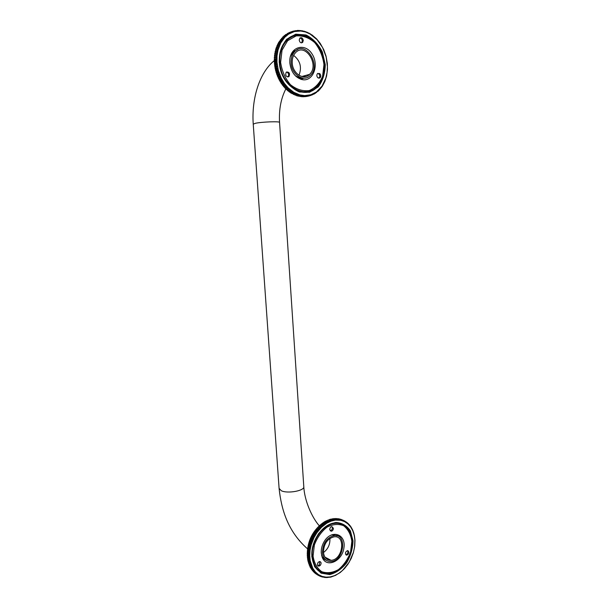 <?xml version="1.0" encoding="UTF-8"?>
<svg xmlns="http://www.w3.org/2000/svg" width="608" height="608" viewBox="0 0 608 608"><rect width="100%" height="100%" fill="white"/><g stroke="black" fill="none" stroke-linecap="round" stroke-linejoin="round"><path stroke-width="0.91" d="M347.594 550.612C348.308 552.543 347.746 553.896 345.884 554.678L345.785 554.678M347.951 550.666C349.471 552.368 349.106 553.865 346.856 555.165L346.408 555.112C344.88 553.424 345.245 551.927 347.487 550.62L347.951 550.666M319.785 561.511L319.36 564.885L317.771 565.66M320.31 565.394L318.888 566.177C317.201 565.676 316.973 564.384 318.204 562.286L319.61 561.511C321.305 561.997 321.541 563.297 320.31 565.394M331.983 526.604C332.804 528.512 332.272 529.902 330.38 530.769L330.182 530.776M329.741 529.591C329.817 527.98 330.501 526.992 331.786 526.619L333.397 528.253C333.321 529.864 332.637 530.86 331.337 531.225L329.741 529.591M312.322 556.1C313.705 567.416 318.987 573.215 328.168 573.511C338.96 573.131 350.01 560.318 351.69 546.729C353.544 533.125 345.61 521.945 334.674 523.427C322.825 524.484 311.007 541.454 312.322 556.1M313.059 556.1L314.366 544.996C317.216 537.548 321.427 531.605 327.013 527.151C332.926 524.142 338.474 523.67 343.657 525.738C348.095 529.249 350.824 534.417 351.842 541.234L350.573 551.965C347.898 559.17 343.862 565.045 338.474 569.59C332.675 572.804 327.096 573.511 321.754 571.687C317.095 568.32 314.199 563.122 313.059 556.1M336.878 522.789L341.742 524.24M320.294 571.482L316.107 568.366M321.244 552.968L322.278 557.521C326.716 568.526 342.517 561.002 343.968 547.58C346.013 534.105 331.824 529.165 324.398 541.181C322.103 544.92 321.047 548.849 321.244 552.968M323.35 558.304L324.322 558.349M325.774 558.197L326.61 557.992M334.689 535.534L334.05 534.782M321.548 555.203L321.776 555.765C322.757 558.015 324.239 559.527 326.238 560.295M337.311 535.884L332.591 534.804L330.653 535.245M317.718 73.401L318.653 73.781C319.968 75.187 320.112 76.616 319.078 78.075L318.873 78.234M319.664 73.515C320.978 74.913 321.115 76.35 320.082 77.809L317.954 77.862C316.639 76.464 316.494 75.035 317.52 73.568L319.664 73.515M286.452 72.033C288.663 72.937 289.195 74.518 288.04 76.783L287.766 77.011M288.8 76.699C285.98 76.904 285.106 75.422 286.186 72.261L286.421 72.056C289.248 71.873 290.115 73.355 289.02 76.509L288.8 76.699M300.025 37.962C302.222 38.836 302.776 40.424 301.682 42.704L301.492 42.879M299.22 40.105L299.835 38.129C301.538 37.156 302.693 37.909 303.301 40.394L302.678 42.378C300.983 43.343 299.835 42.583 299.22 40.105M279.824 62.419C280.691 85.082 304.076 99.978 316.388 87.012C325.546 78.554 326.587 59.934 318.562 47.31C310.688 34.542 295.359 31.13 286.474 40.865C281.618 46.383 279.399 53.565 279.824 62.419M280.622 62.343L282.044 50.168L287.614 40.713L296.149 35.918C302.761 35.424 308.97 37.666 314.769 42.644C319.74 48.914 322.81 56.232 323.973 64.592L322.597 76.312C319.633 83.273 315.157 88.031 309.153 90.584C302.678 91.405 296.438 89.437 290.442 84.679C285.205 78.47 281.93 71.022 280.622 62.343M286.626 39.885L293.147 36.222M307.922 91.474L300.679 91.937M289.796 62.822C291.08 72.284 295.382 77.923 302.708 79.724C313.31 81.434 319.284 64.912 312.102 54.044C305.262 42.742 290.578 46.398 289.803 60.01L289.796 62.822M300.778 79.276L301.583 78.903M302.115 78.607L302.875 78.098M304.342 76.737L305.262 75.552M295.564 50.806L294.652 50.783M295.549 75.977L301.059 78.523L305.383 78.044M297.745 49.461L293.056 52.136L290.335 56.696M292.25 62.943C292.6 73.553 303.673 80.712 309.51 74.389C319.922 65.193 305.208 41.982 295.488 52.744C293.14 55.32 292.053 58.725 292.25 62.943M291.126 62.89C291.521 74.624 303.757 82.521 310.209 75.559C321.746 65.406 305.467 39.664 294.698 51.612C292.106 54.469 290.913 58.224 291.126 62.89M323.433 552.125C323.866 543.757 327.416 538.658 334.088 536.818C346.165 535.032 342.912 560.029 331.033 560.302C326.618 560.242 324.087 557.521 323.433 552.125M322.438 552.512C322.901 543.263 326.823 537.616 334.195 535.572C347.586 533.573 343.984 561.275 330.82 561.556C325.949 561.48 323.152 558.463 322.438 552.512M323.661 558.623L324.459 558.547M333.959 534.774L334.476 535.549M311.805 556.586L314.632 566.74L321.062 573.146L329.711 574.59C336.034 572.934 341.673 569.035 346.628 562.886C350.679 555.872 352.8 548.507 353.012 540.793L350.413 530.875C346.803 525.631 341.954 522.827 335.867 522.477C329.513 523.83 323.73 527.584 318.524 533.748C314.237 540.945 311.995 548.56 311.805 556.586M311.904 556.259C310.559 541.318 322.612 524.005 334.696 522.918C345.868 521.39 353.97 532.813 352.07 546.698C350.368 560.568 339.074 573.648 328.062 574.028C318.698 573.716 313.31 567.796 311.904 556.259M330.357 519.452L331.003 519.042L332.606 519.772L332.515 520.676L331.147 520.197L331.086 521.132L335.35 520.098L340.822 520.304L344.576 521.611L347.89 523.853L350.649 526.946L352.777 530.769L354.198 535.2L354.874 540.071L354.586 546.987L353.476 552.262L349.159 562.271L342.54 570.456L338.626 573.496L334.468 575.677L330.228 576.916L326.048 577.159L322.073 576.384L318.448 574.606L315.316 571.877L312.793 568.29L310.202 560.766L309.715 555.59L310.065 550.156L311.235 544.662L313.994 537.609L316.852 532.768L321.518 527.265L326.853 523.146L331.086 521.132L330.182 520.539L329.665 521.694L326.648 520.646L328.244 521.383L328.252 522.371L325.698 521.14L325.219 521.406L326.815 522.143L326.853 523.146L324.277 521.968L325.219 521.406M331.641 520.038L330.038 519.308L329.551 519.468L331.147 520.197M331.846 519.088L332.454 518.73L334.058 519.46L333.936 520.334L331.003 519.042M333.336 518.829L333.891 518.533L335.494 519.262L335.35 520.098L332.454 518.73M334.818 518.692L336.923 519.179L336.756 519.984L333.891 518.533M336.285 518.677L338.329 519.217L338.132 519.977L335.312 518.457M337.736 518.776L339.705 519.361L339.492 520.083L336.718 518.487M339.165 518.989L341.042 519.62L340.822 520.304L340.161 519.437L338.094 518.639M340.564 519.323L342.35 520L342.114 520.63L341.491 519.734L339.431 518.898M341.939 519.772L343.619 520.478L343.368 521.071L342.783 520.144L340.738 519.27M344.067 520.729L344.835 521.071L344.576 521.611L343.619 520.478M345.321 521.466L344.835 521.071M346.507 522.295L345.998 521.77M347.624 523.222L347.107 522.568M348.665 524.24L348.156 523.465M349.638 525.35L349.144 524.453M350.535 526.536L350.064 525.54M351.356 527.805L350.915 526.71M352.093 529.158L351.69 527.964M352.746 530.571L352.389 529.287M353.316 532.053L353.005 530.693M353.803 533.588L353.544 532.16M354.38 535.268L354.981 540.284L354.73 546.174L353.354 552.74L351.15 558.539L347.799 564.422L344.432 568.647L340.176 572.546L335.844 575.077M354.198 535.2L354.008 533.687M307.58 558.843L307.625 557.832L309.951 559.086L309.145 559.687L307.58 558.843L307.663 559.421L310.202 560.766L309.434 561.389L307.868 560.538L307.982 561.1L310.544 562.4L309.814 563.038L308.248 562.18L310.977 563.973L310.293 564.627L308.72 563.768L311.501 565.486L310.848 566.147L309.282 565.28L312.102 566.922L311.501 567.591L309.928 566.724L310.164 567.196L312.793 568.29L312.231 568.959L310.658 568.085L313.561 569.574L313.036 570.236L311.463 569.369L314.397 570.768L313.926 571.429L312.352 570.555L315.316 571.877L314.883 572.523L313.31 571.649L315.218 572.873L316.297 572.88L315.909 573.526L314.336 572.645L316.266 573.838L317.346 573.792L316.996 574.416L315.423 573.542L317.376 574.697L318.448 574.606L318.144 575.206L316.966 574.568L318.539 575.449L319.603 575.305L319.762 576.088L320.819 575.898L321.024 576.62L322.073 576.384L321.89 576.908L324.687 577.015L325.06 577.532L326.048 577.159L325.987 577.592L330.76 577.121L336.026 575.176M327.4 577.585L327.013 577.364M325.987 577.592L325.546 577.349M324.588 577.478L324.102 577.205M323.22 577.25L322.673 576.946M321.89 576.908L321.275 576.566M320.598 576.452L319.899 576.065M319.344 575.89L318.144 575.206M313.31 571.649L313.181 571.224M312.352 570.555L312.216 570.03M311.463 569.369L311.334 568.754M310.658 568.085L310.536 567.401M309.928 566.724L309.822 565.957M309.282 565.28L309.198 564.444M308.72 563.768L308.666 562.871M308.248 562.18L308.226 561.23M307.868 560.538L307.876 559.542M307.625 557.832L309.951 559.086M307.466 556.115L309.784 557.361L308.948 557.939L307.382 557.095L307.466 556.115L309.784 557.361M307.397 554.359L309.715 555.59L308.841 556.145L307.276 555.309L307.397 554.359L309.715 555.59M307.42 552.573L309.738 553.804L308.834 554.329L307.268 553.493L307.42 552.573L309.738 553.804M307.534 550.764L309.86 551.988L308.925 552.482L307.359 551.654L307.534 550.764L309.86 551.988M307.739 548.94L310.065 550.156L309.107 550.62L307.534 549.792L307.739 548.94L310.065 550.156M308.043 547.116L308.043 546.683L310.369 548.325L309.381 548.743L307.815 547.922L308.043 547.116L310.369 548.325M308.431 545.285L308.476 544.821L310.05 545.627L310.756 546.493L309.753 546.873L308.18 546.052L308.431 545.285L310.756 546.493M308.91 543.468L308.993 542.967L310.566 543.772L311.235 544.662L310.209 545.004L308.636 544.19L308.91 543.468L311.235 544.662M309.472 541.667L309.601 541.128L311.174 541.933L311.805 542.86L310.764 543.149L309.191 542.344L309.472 541.667L311.805 542.86M310.118 539.889L310.293 539.326L311.866 540.117L312.451 541.074L311.395 541.318L309.822 540.52L310.118 539.889L312.451 541.074M310.848 538.148L311.06 537.548L312.641 538.338L313.181 539.319L312.117 539.516L310.544 538.726L310.848 538.148L313.181 539.319M311.661 536.438L311.912 535.823L313.492 536.606L313.994 537.609L312.915 537.753L311.342 536.963L311.661 536.438L313.994 537.609M312.542 534.782L312.839 534.143L314.42 534.918L314.876 535.937L312.216 535.253L312.542 534.782L314.876 535.937M313.492 533.17L313.842 532.517L315.415 533.292L315.833 534.326L313.166 533.588L313.492 533.17L315.833 534.326M314.511 531.628L314.906 530.951L316.487 531.726L316.852 532.768L314.192 531.985L314.511 531.628L316.852 532.768M315.59 530.138L316.031 529.462L317.612 530.229L317.938 531.278L315.278 530.442L315.59 530.138L317.938 531.278M316.73 528.732L317.209 528.04L318.797 528.808L319.078 529.864L316.418 528.975L319.078 529.864M317.923 527.394L318.448 526.71L320.036 527.463L320.272 528.519L317.619 527.584L320.272 528.519M319.162 526.14L319.732 525.456L321.32 526.209L321.518 527.265L318.873 526.277L321.518 527.265M320.446 524.978L321.054 524.294L322.643 525.046L322.802 526.095L320.173 525.054L322.802 526.095M321.769 523.906L322.415 523.23L324.003 523.982L324.117 525.016L321.503 523.929L324.117 525.016M323.114 522.926L323.806 522.264L325.394 523.009L325.47 524.035L322.878 522.895L325.47 524.035M324.49 522.052L326.853 523.146M325.926 521.246L326.648 520.646M327.393 520.539L328.1 520L329.696 520.737M328.1 520L330.182 520.539M323.806 522.264L324.277 521.968M322.415 523.23L322.878 522.895M321.054 524.294L321.503 523.929M319.732 525.456L320.173 525.054M318.448 526.71L318.873 526.277M317.209 528.04L317.619 527.584M316.031 529.462L316.418 528.975M314.906 530.951L315.278 530.442M313.842 532.517L314.192 531.985M312.839 534.143L313.166 533.588M311.912 535.823L312.216 535.253M311.06 537.548L311.342 536.963M310.293 539.326L310.544 538.726M309.601 541.128L309.822 540.52M308.993 542.967L309.191 542.344M308.476 544.821L308.636 544.19M308.043 546.683L308.18 546.052M307.709 548.553L307.815 547.922M307.466 550.422L307.534 549.792M307.314 552.277L307.359 551.654M307.26 554.108L307.268 553.493M307.298 555.917L307.276 555.309M307.435 557.688L307.382 557.095M328.73 521.155L328.244 521.383M327.294 521.877L326.815 522.143M325.873 522.705L325.394 523.009M324.467 523.64L324.003 523.982M323.099 524.674L322.643 525.046M321.761 525.806L321.32 526.209M320.462 527.03L320.036 527.463M319.208 528.344L318.797 528.808M318.007 529.743L317.612 530.229M316.859 531.21L316.487 531.726M315.772 532.76L315.415 533.292M314.746 534.364L314.42 534.918M313.796 536.036L313.492 536.606M312.915 537.753L312.641 538.338M312.117 539.516L311.866 540.117M311.395 541.318L311.174 541.933M310.764 543.149L310.566 543.772M310.209 545.004L310.05 545.627M309.753 546.873L309.616 547.504M309.381 548.743L309.282 549.374M309.107 550.62L309.031 551.243M308.925 552.482L308.887 553.105M308.834 554.329L308.826 554.944M308.841 556.145L308.872 556.753M308.948 557.939L309.001 558.532M309.145 559.687L309.229 560.264M309.434 561.389L309.556 561.952M309.814 563.038L309.966 563.578M310.293 564.627L310.468 565.144M310.848 566.147L311.06 566.641M311.501 567.591L311.737 568.062M312.231 568.959L312.489 569.4M313.036 570.236L313.325 570.646M313.926 571.429L314.237 571.809M316.996 574.416L317.376 574.697M342.783 520.144L342.35 520M341.491 519.734L341.042 519.62M340.161 519.437L339.705 519.361M338.793 519.255L338.329 519.217M337.394 519.179L336.923 519.179M335.981 519.224L335.494 519.262M334.544 519.376L334.058 519.46M333.093 519.65L332.606 519.772M328.867 519.939L329.551 519.468M301.644 79.526L302.054 79.253M302.921 78.584L303.4 78.143M294.766 50.707L295.541 50.821M301.712 79.002L301.12 79.382M294.796 51.505L293.945 51.315M279.209 62.267L282.431 75.407C286.801 83.349 292.44 88.874 299.372 91.99L309.548 92.264L318.235 86.929C322.726 80.856 325.067 73.439 325.272 64.661L322.339 51.946C318.288 44.095 312.854 38.433 306.044 34.968L295.731 34.177L286.657 39.269C281.876 45.425 279.391 53.094 279.209 62.267M279.353 62.396C278.92 53.367 281.177 46.041 286.125 40.409C295.199 30.461 310.855 33.942 318.888 46.983C327.081 59.873 326.01 78.873 316.654 87.499C304.099 100.708 280.242 85.523 279.353 62.396M301.88 30.94L300.793 30.506L300.694 31.023L305.459 31.973L310.095 34.033L317.072 39.672L322.59 47.538L326.131 56.856L327.416 66.751L327.051 72.58L325.835 78.098L322.058 86.1L316.388 91.983L310.825 94.757L304.699 95.608L299.957 94.932L293.755 92.287L288.048 87.78L284.324 83.334L281.238 78.151L278.32 70.391L276.952 62.153L277.005 55.982L277.993 50.084L280.691 43.016L284.78 37.293L288.602 34.109L294.416 31.54L300.694 31.023L299.166 30.4L299.098 30.955L298.087 30.4L297.548 30.423L297.517 31.023L295.936 30.575L295.959 31.221L294.356 30.864L294.416 31.54L293.322 31.13L292.798 31.282L292.904 31.996L291.787 31.631L289.636 32.414L291.278 31.829L291.422 32.574L290.29 32.27L288.154 33.09L289.796 32.513L289.986 33.28L288.838 33.03L287.204 33.607L288.359 33.311L288.602 34.109L285.806 34.496L286.984 34.238L287.265 35.059L284.46 35.5L285.654 35.287L285.988 36.123L283.184 36.624L284.4 36.45L284.78 37.293L281.58 38.296L283.206 37.726L283.64 38.578L280.47 39.672L282.097 39.102L282.576 39.961L279.437 41.146L281.063 40.584L281.588 41.443L278.798 42.18L278.487 42.72L280.113 42.165L280.691 43.016L277.902 43.814L277.628 44.384L279.247 43.829L279.878 44.673L277.104 45.532L276.86 46.124L278.479 45.57L279.156 46.413L276.397 47.318L276.184 47.941L277.803 47.394L278.525 48.214L275.789 49.18L276.184 47.941M303.552 31.289L302.419 30.75M305.208 31.768L304.046 31.122M306.842 32.376L305.657 31.616M308.446 33.106L307.245 32.239M310.019 33.957L308.818 32.976M311.547 34.922L310.354 33.843M287.569 90.554L286.999 89.688L289.408 89.064L289.195 90.136L287.569 90.554L288.055 90.957L290.814 90.25L290.654 91.306L289.02 91.717L289.522 92.089L292.266 91.322L292.144 92.363L290.518 92.773L291.027 93.1L293.755 92.287L293.679 93.305L292.045 93.708L295.275 93.13L295.237 94.118L293.603 94.529L296.818 93.852L296.826 94.818L295.184 95.22L298.384 94.453L298.429 95.388L296.788 95.79L297.327 95.95L299.957 94.932L300.04 95.836L298.399 96.231L301.538 95.281L301.652 96.148L300.01 96.55L302.199 96.231L303.118 95.509L303.27 96.338L302.161 96.771L304.699 95.608L304.874 96.398L303.225 96.794L305.414 96.391L306.265 95.585L306.47 96.33L304.813 96.718L307.002 96.277L307.808 95.433L308.036 96.132L306.386 96.52L308.56 96.034L309.328 95.16L309.578 95.806L310.825 94.757L311.091 95.357L312.276 94.24L312.565 94.787L313.698 93.602L314.002 94.096L314.473 93.837L315.066 92.849L315.377 93.282L317.65 91.002L318.394 90.957L322.377 86.199L324.87 81.434L326.572 76.061L327.469 69.601L327.362 63.551L326.055 56.179L323.775 49.75L320.203 43.35L316.548 38.844L311.858 34.816M322.377 86.199L321.997 86.29M321.389 87.62L320.971 87.727M320.325 88.958L319.861 89.072M319.185 90.197L318.676 90.318M317.976 91.329L317.422 91.466M316.707 92.363L316.099 92.507M315.377 93.282L314.701 93.45M314.002 94.096L313.249 94.27M312.565 94.787L311.737 94.985M311.091 95.357L310.171 95.578M309.578 95.806L307.929 96.201M301.621 96.733L301.226 96.467M300.01 96.55L299.546 96.208M298.399 96.231L297.89 95.813M296.788 95.79L296.233 95.296M295.184 95.22L294.606 94.658M293.603 94.529L293.003 93.89M292.045 93.708L291.43 93.001M290.518 92.773L289.894 91.99M289.02 91.717L288.412 90.888M286.999 89.688L289.408 89.064M285.638 88.411L288.048 87.78L287.797 88.859L286.163 89.277L285.638 88.411L288.048 87.78M284.339 87.028L286.748 86.389L286.444 87.476L284.818 87.902L284.339 87.028L286.748 86.389M283.1 85.553L285.502 84.907L285.152 85.994L283.526 86.42L283.1 85.553L285.502 84.907M281.922 83.988L284.324 83.334L283.928 84.413L282.302 84.854L281.922 83.988L284.324 83.334M280.82 82.338L280.425 82.05L282.044 81.609L283.222 81.685L282.773 82.756L281.147 83.197L280.82 82.338L283.222 81.685M279.794 80.613L279.399 80.264L281.018 79.815L282.188 79.952L281.694 81.008L280.075 81.457L279.794 80.613L282.188 79.952M278.844 78.82L278.456 78.409L280.075 77.953L281.238 78.151L280.691 79.192L279.072 79.648L278.844 78.82L281.238 78.151M277.978 76.965L277.605 76.494L279.224 76.03L280.372 76.281L279.779 77.315L278.16 77.771L277.978 76.965L280.372 76.281M277.202 75.058L276.838 74.518L278.456 74.054L279.596 74.366L278.95 75.369L277.339 75.833L277.202 75.058L279.596 74.366M276.518 73.097L276.176 72.504L277.788 72.033L278.912 72.398L278.221 73.378L276.602 73.849L276.518 73.097L278.912 72.398M275.926 71.098L275.599 70.452L277.218 69.973L278.32 70.391L277.582 71.341L275.971 71.82L275.926 71.098L278.32 70.391M275.432 69.076L275.128 68.37L276.746 67.883L277.826 68.354L277.043 69.274L275.432 69.753L275.432 69.076L277.826 68.354M275.044 67.024L274.763 66.272L276.374 65.778L277.43 66.302L274.998 67.67L275.044 67.024L277.43 66.302M274.748 64.965L274.497 64.159L276.116 63.665L277.142 64.228L274.664 65.565L274.748 64.965L277.142 64.228M274.558 62.898L274.337 62.046L275.956 61.545L276.952 62.153L274.436 63.452L274.558 62.898L276.952 62.153M274.474 60.83L274.284 59.941L275.903 59.432L276.868 60.078L274.307 61.34L274.474 60.83L276.868 60.078M274.489 58.786L274.337 57.851L275.956 57.334L276.883 58.018L274.292 59.234L276.883 58.018M274.611 56.757L274.497 55.784L276.116 55.26L277.005 55.982L274.383 57.152L277.005 55.982M274.839 54.758L274.763 53.755L276.382 53.223L277.233 53.975L274.58 55.092L277.233 53.975M275.166 52.797L275.135 51.764L276.754 51.224L277.56 52.007L274.877 53.078L277.56 52.007M275.599 50.882L275.606 49.818L277.225 49.278L277.993 50.084L275.287 51.102L277.993 50.084M276.123 49.02L278.525 48.214M276.754 47.196L276.86 46.124M277.484 45.395L277.628 44.384M278.312 43.67L278.487 42.72M279.239 42.028L279.437 41.146M280.25 40.478L280.47 39.672M281.352 39.011L281.58 38.296M282.538 37.658L282.766 37.027M283.807 36.404L284.02 35.864M285.144 35.256L285.342 34.823M291.802 31.639L292.798 31.282M293.466 31.183L294.356 30.864M295.138 30.864L295.936 30.575M296.826 30.681L297.548 30.423M298.513 30.628L299.166 30.4M275.606 49.818L275.789 49.18M275.135 51.764L275.287 51.102M274.763 53.755L274.877 53.078M274.497 55.784L274.58 55.092M274.337 57.851L274.383 57.152M274.284 59.941L274.292 59.234M274.337 62.046L274.307 61.34M274.497 64.159L274.436 63.452M274.763 66.272L274.664 65.565M275.128 68.37L274.998 67.67M275.599 70.452L275.432 69.753M276.176 72.504L275.971 71.82M276.838 74.518L276.602 73.849M277.605 76.494L277.339 75.833M278.456 78.409L278.16 77.771M279.399 80.264L279.072 79.648M280.425 82.05L280.075 81.457M281.527 83.76L281.147 83.197M282.705 85.394L282.302 84.854M283.951 86.929L283.526 86.42M285.266 88.373L284.818 87.902M286.634 89.718L286.163 89.277M291.787 31.631L291.278 31.829M290.29 32.27L289.796 32.513M288.838 33.03L288.359 33.311M287.44 33.911L286.984 34.238M286.094 34.922L285.654 35.287M284.818 36.047L284.4 36.45M283.602 37.286L283.206 37.726M282.462 38.631L282.097 39.102M281.398 40.075L281.063 40.584M280.417 41.618L280.113 42.165M279.528 43.259L279.247 43.829M278.73 44.977L278.479 45.57M278.023 46.77L277.803 47.394M277.415 48.64L277.225 49.278M276.906 50.563L276.754 51.224M276.496 52.546L276.382 53.223M276.192 54.568L276.116 55.26M276.002 56.628L275.956 57.334M275.91 58.718L275.903 59.432M275.926 60.83L275.956 61.545M276.047 62.951L276.116 63.665M276.275 65.064L276.374 65.778M276.61 67.176L276.746 67.883M277.043 69.274L277.218 69.973M277.582 71.341L277.788 72.033M278.221 73.378L278.456 74.054M278.95 75.369L279.224 76.03M279.779 77.315L280.075 77.953M280.691 79.192L281.018 79.815M281.694 81.008L282.044 81.609M282.773 82.756L283.153 83.326M283.928 84.413L284.331 84.96M285.152 85.994L285.578 86.503M286.444 87.476L286.892 87.955M287.797 88.859L288.26 89.3M289.195 90.136L289.682 90.539M290.654 91.306L291.148 91.671M292.144 92.363L292.661 92.69M293.679 93.305L294.204 93.594M295.237 94.118L295.769 94.369M296.826 94.818L297.365 95.023M298.429 95.388L298.969 95.555M300.04 95.836L300.58 95.958M301.652 96.148L302.199 96.231M303.27 96.338L303.81 96.376M304.874 96.398L305.414 96.391M306.47 96.33L307.002 96.277M308.036 96.132L308.56 96.034M300.2 30.719L300.793 30.506M298.992 75.278C302.032 67.275 300.246 60.648 293.641 55.404M253.232 124.161L255.352 123.302C261.782 121.836 280.546 121.19 279.558 122.459L303.787 486.575C305.056 490.671 287.66 493.939 281.306 490.732L279.095 488.368M329.901 538.445C330.212 544.358 328.069 549.054 323.471 552.55M311.661 542.784L311.349 544.282M336.809 522.789L339.614 523.602M319.831 571.824L323.456 572.918M344.751 525.897L341.696 523.663M323.122 573.382L325.204 573.329M307.428 551.296L307.473 550.476M307.519 549.913C308.552 540.801 312.162 533.102 318.364 526.809M318.987 526.224L319.413 525.844M327.02 573.511L324.725 573.785M330.995 521.071L331.436 521.01M320.386 572.029L319.975 571.915M326.891 574.028L327.796 573.876M309.328 552.854L309.388 553.614M337.942 519.772L339.165 520.045M286.756 39.763L290.472 37.567M307.792 92.082L312.58 89.779M298.057 35.104L292.722 35.75M312.968 90.204L315.111 88.114M316.076 87.643L314.921 88.95M276.397 53.147L276.602 52.326M293.36 35.507L294.044 35.431M309.449 91.436L308.438 91.945M284.255 37.286L285.494 36.298M300.907 95.433L299.455 95.251M346.856 555.165L345.884 554.678M318.888 566.177L317.938 565.66M330.38 530.769L331.337 531.225M333.86 523.055L334.674 523.427M321.776 555.765L322.278 557.521M320.082 77.809L319.078 78.075M288.04 76.783L289.02 76.509M301.682 42.704L302.678 42.378M285.403 41.23L286.474 40.865M301.059 78.523L302.708 79.724M309.51 74.389L301.811 76.502M294.698 51.612L293.056 52.136M285.897 88.836C280.949 98.405 278.836 109.615 279.558 122.459M274.406 60.519C259.266 72.747 251.446 98.876 253.232 124.093L279.11 488.604C281.428 509.876 287.918 531.529 307.564 548.864M331.033 560.302L324.953 557.133M332.158 534.599L334.195 535.572M319.329 525.844C312.352 517.993 304.486 501.266 303.787 486.575M327.134 573.519L328.062 574.028M323.281 572.865L319.633 571.695M307.39 554.96L307.352 554.283M307.321 553.151L307.329 552.307M307.336 551.942C307.982 541.318 312.079 532.54 319.61 525.593M315.522 87.78L316.654 87.499M312.337 89.908L307.329 92.165M276.541 73.31L276.42 72.93M275.941 71.318L275.827 70.908M275.432 69.266L275.356 68.886"/></g></svg>
